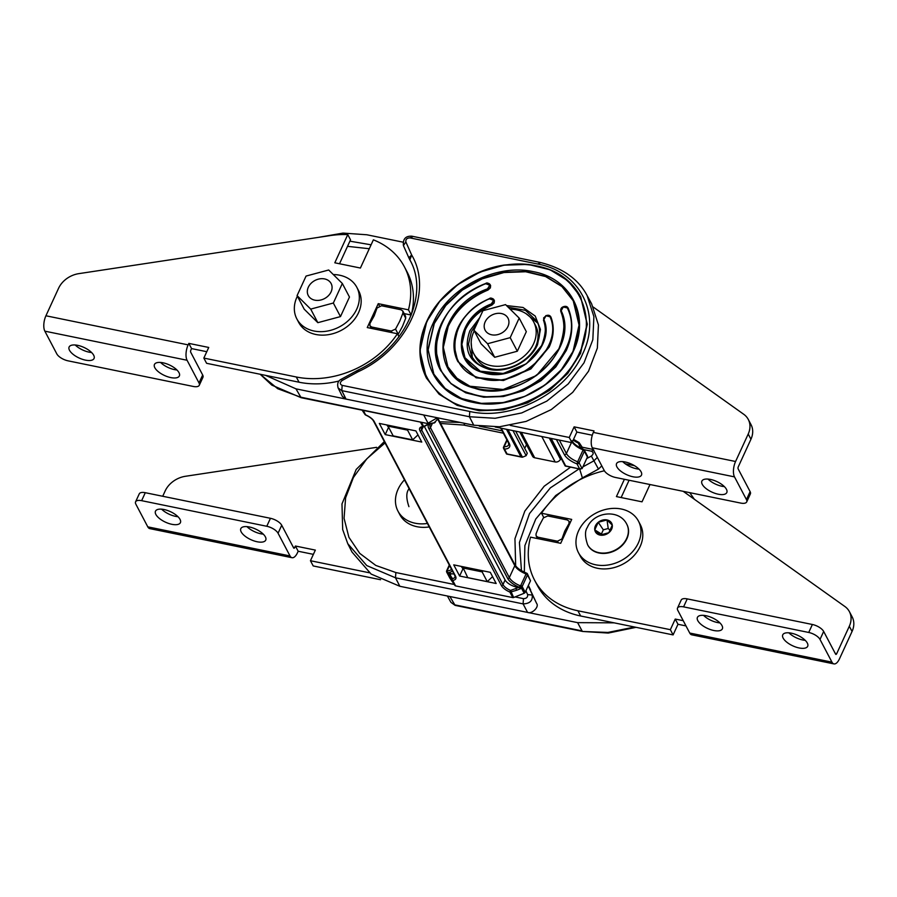 <?xml version="1.0" encoding="UTF-8"?>
<svg xmlns="http://www.w3.org/2000/svg" width="897" height="897" viewBox="0 0 897 897"><rect width="100%" height="100%" fill="white"/><g stroke="black" fill="none" stroke-linecap="round" stroke-linejoin="round"><path stroke-width="1.35" d="M569.046 521.224L567.252 519.946L547.708 515.954L543.414 517.883L539.187 525.833L536.002 534.007L536.137 535.935L537.931 537.202L557.474 541.205L561.948 538.918L564.785 531.069L569.034 523.512L569.046 521.224L570.021 523.074M519.812 432.018L532.571 456.27A4.193 3.33 -27.7 0 0 534.69 457.773L555.176 461.966A4.193 3.33 -27.7 0 0 560.457 459.264L561.432 458.883M454.274 584.485L395.869 572.544L395.487 577.791L523.097 603.894C529.791 603.681 532.829 600.732 532.213 595.036L527.615 594.599C527.907 597.2 526.528 598.546 523.478 598.647L515.08 596.931M597.324 457.38L593.937 460.823L591.336 456.057L586.705 458.591M492.565 576.659L487.25 581.637L482.126 571.894L483.203 570.884M487.25 581.637L467.752 577.646L462.583 566.669M384.32 441.571L356.199 469.434L341.981 503.957L342.676 529.555L347.756 543.649L366.795 565.592L395.487 577.791L399.838 586.279L527.559 612.404C531.831 614.333 539.445 606.899 536.664 603.513L528.154 585.898M528.266 585.64L536.664 603.513M579.54 468.705L582.4 477.888L555.736 495.503L535.778 518.993L524.88 545.589L524.319 572.185M528.378 585.405L530.587 589.923M582.4 477.888L598.49 469.086L601.786 465.857M399.838 586.279L371.111 574.058L352.039 552.081L347.756 543.649M560.703 458.737L549.895 438.173M482.126 571.894L462.628 567.902M614.165 622.843L577.601 622.641L527.559 612.404L523.097 603.894L523.478 598.647M625.287 463.816L634.504 465.7M689.771 492.666L694.345 499.259M447.401 596L450.899 602.336L454.443 604.791L582.063 630.894L577.601 622.641M783.137 638.092A13.724 5.808 24.7 0 1 782.756 634.829A13.724 5.808 24.7 0 1 794.462 634.022A13.724 5.808 24.7 0 1 807.311 643.037A13.724 5.808 24.7 0 1 807.681 646.3A13.724 5.808 24.7 0 1 795.975 647.107A13.724 5.808 24.7 0 1 783.137 638.092M697.799 620.634A13.724 5.808 24.7 0 1 697.429 617.371A13.724 5.808 24.7 0 1 709.135 616.564A13.724 5.808 24.7 0 1 721.984 625.579A13.724 5.808 24.7 0 1 722.354 628.842A13.724 5.808 24.7 0 1 710.648 629.649A13.724 5.808 24.7 0 1 697.799 620.634M823.67 631.454L820.004 639.426L831.956 662.143L689.737 633.047L677.784 610.33A9.688 4.104 -155.3 0 1 677.527 608.031L681.193 600.059A9.688 4.104 24.7 0 1 687.237 598.893L812.39 624.491A9.688 4.104 24.7 0 1 823.67 631.454L835.623 654.171A1.615 0.706 -78.4 0 0 835.903 654.418A1.615 0.706 -78.4 0 0 836.688 653.711L849.313 626.252A22.593 17.929 -27.7 0 0 849.403 611.653A22.593 17.929 -27.7 0 0 844.873 606.507L683.2 491.321M719.899 622.888A13.724 5.808 24.7 0 1 703.54 615.364M805.226 640.335A13.724 5.808 24.7 0 1 788.878 632.822M687.237 598.893L683.581 606.865L808.724 632.463L812.39 624.491M820.004 639.426A9.688 4.104 -155.3 0 0 808.724 632.463M683.581 606.865A9.688 4.104 -155.3 0 0 677.527 608.031M831.956 662.143A11.302 4.945 -78.4 0 0 833.963 663.903A11.302 4.945 -78.4 0 0 839.435 658.925L852.06 631.466A22.593 17.929 -27.7 0 0 852.15 616.867L849.403 611.653M649.989 484.526L642.028 501.827L616.43 496.59L624.39 479.29M621.139 497.543L629.089 480.254M604.387 470.779A85.54 67.869 -27.7 0 0 541.508 513.23L571.703 519.408L560.715 543.313L530.519 537.146A85.54 67.869 -27.7 0 0 534.59 580.202A85.54 67.869 -27.7 0 0 577.915 610.779L670.362 629.683L675.239 619.065L683.234 620.69M543.728 517.446L541.508 513.23M534.59 580.202L537.337 585.427A85.54 67.869 -27.7 0 0 580.662 615.992L673.098 634.908L670.362 629.683M673.098 634.908L677.986 624.278L675.239 619.065M677.986 624.278L685.981 625.915M689.737 633.047A11.302 4.945 101.6 0 0 691.744 634.818L833.963 663.903M161.606 509.171A13.724 5.808 -155.3 0 0 177.954 516.694M155.854 514.441A13.724 5.808 -155.3 0 0 168.703 523.456A13.724 5.808 -155.3 0 0 180.409 522.648A13.724 5.808 -155.3 0 0 180.039 519.385A13.724 5.808 -155.3 0 0 167.19 510.371A13.724 5.808 -155.3 0 0 155.484 511.178A13.724 5.808 -155.3 0 0 155.854 514.441M246.933 526.617A13.724 5.808 -155.3 0 0 263.281 534.141M241.192 531.899A13.724 5.808 -155.3 0 0 254.03 540.913A13.724 5.808 -155.3 0 0 265.736 540.106A13.724 5.808 -155.3 0 0 265.366 536.843A13.724 5.808 -155.3 0 0 252.517 527.828A13.724 5.808 -155.3 0 0 240.811 528.636A13.724 5.808 -155.3 0 0 241.192 531.899M369.385 572.779L310.452 560.726L315.34 550.096L295.427 546.026L294.743 547.518A1.615 0.706 101.6 0 1 293.958 548.224A1.615 0.706 101.6 0 1 293.678 547.977L281.725 525.261A9.688 4.104 -155.3 0 0 270.445 518.298L145.292 492.7A9.688 4.104 -155.3 0 0 139.248 493.866L135.582 501.838A9.688 4.104 24.7 0 1 141.636 500.672L145.292 492.7M135.582 501.838A9.688 4.104 24.7 0 0 135.839 504.136L147.792 526.853L290.011 555.938L278.059 533.233L281.725 525.261M270.445 518.298L266.779 526.27L141.636 500.672M266.779 526.27A9.688 4.104 24.7 0 1 278.059 533.233M162.716 496.265L165.16 490.962A22.593 17.929 152.3 0 1 185.432 476.285L376.639 447.334M380.563 579.72L313.199 565.94L310.452 560.726M313.378 554.357L298.174 551.24L295.427 546.026M298.174 551.24L297.49 552.731A11.302 4.945 101.6 0 1 292.018 557.71A11.302 4.945 101.6 0 1 290.011 555.938M292.018 557.71L149.799 528.625A11.302 4.945 -78.4 0 1 147.792 526.853M404.457 479.85A33.895 26.888 -27.7 0 0 398.089 489.213A33.895 26.888 -27.7 0 0 397.954 511.099A33.895 26.888 -27.7 0 0 427.398 523.456M397.954 511.099L399.782 514.586A33.895 26.888 -27.7 0 0 429.226 526.931M638.328 543.01A33.895 26.888 -27.7 0 0 638.462 521.123A33.895 26.888 -27.7 0 0 608.637 508.834A33.895 26.888 -27.7 0 0 578.599 530.789A33.895 26.888 -27.7 0 0 578.464 552.687A33.895 26.888 -27.7 0 0 608.301 564.964A33.895 26.888 -27.7 0 0 638.328 543.01M578.464 552.687L580.303 556.162A33.895 26.888 -27.7 0 0 610.128 568.451A33.895 26.888 -27.7 0 0 640.155 546.486A33.895 26.888 -27.7 0 0 640.29 524.599L638.462 521.123M626.846 524.353A22.111 17.548 152.3 0 1 626.936 524.521A22.111 17.548 152.3 0 1 626.846 538.805A22.111 17.548 152.3 0 1 607.258 553.124A22.111 17.548 152.3 0 1 587.793 545.107A22.111 17.548 152.3 0 1 587.703 544.939M612.281 525.16L607.011 519.935L598.243 522.289L594.767 529.858L600.037 535.083L608.805 532.728L612.281 525.16A9.205 7.299 -27.7 0 0 607.011 519.935A9.205 7.299 -27.7 0 0 598.243 522.289A9.205 7.299 -27.7 0 0 595.417 525.855A9.205 7.299 -27.7 0 0 594.767 529.858A9.205 7.299 -27.7 0 0 600.037 535.083A9.205 7.299 -27.7 0 0 608.805 532.728A9.205 7.299 -27.7 0 0 611.631 529.174A9.205 7.299 -27.7 0 0 612.281 525.16M609.96 530.228L608.211 528.501L607.011 519.935M608.211 528.501L603.322 529.813L601.382 534.04L601.932 534.578M601.382 534.04L594.767 529.858M603.322 529.813L598.243 522.289M726.435 489.291A13.724 5.808 -155.3 0 0 713.597 480.276A13.724 5.808 -155.3 0 0 701.88 481.095A13.724 5.808 -155.3 0 0 702.261 484.346A13.724 5.808 -155.3 0 0 715.1 493.361A13.724 5.808 -155.3 0 0 726.805 492.554A13.724 5.808 -155.3 0 0 726.435 489.291M641.108 471.844A13.724 5.808 -155.3 0 0 628.259 462.83A13.724 5.808 -155.3 0 0 616.553 463.637A13.724 5.808 -155.3 0 0 616.923 466.9A13.724 5.808 -155.3 0 0 629.772 475.915A13.724 5.808 -155.3 0 0 641.478 475.107A13.724 5.808 -155.3 0 0 641.108 471.844M750.116 491.623L746.45 499.595L734.497 476.879L592.289 447.794L604.23 470.51A9.688 4.104 24.7 0 0 615.51 477.473L740.664 503.071A9.688 4.104 24.7 0 0 746.719 501.894L750.374 493.933A9.688 4.104 -155.3 0 0 750.116 491.623L738.164 468.918A1.615 0.706 101.6 0 1 738.321 466.72L750.946 439.25A22.593 17.929 -27.7 0 0 751.036 424.662L748.289 419.448A22.593 17.929 -27.7 0 0 743.759 414.302L593.265 307.077M622.675 461.619A13.724 5.808 -155.3 0 0 639.023 469.142M708.002 479.076A13.724 5.808 -155.3 0 0 724.361 486.6M746.45 499.595A9.688 4.104 24.7 0 1 746.719 501.894M734.497 476.879A11.302 4.945 101.6 0 1 735.574 461.495L748.21 434.036A22.593 17.929 -27.7 0 0 748.289 419.448M495.211 426.994L571.994 442.692L576.872 432.062L592.3 435.224M510.303 425.425L569.247 437.478L571.994 442.692M569.247 437.478L574.136 426.849L576.872 432.062M574.136 426.849L594.038 430.919L593.354 432.41A11.302 4.945 -78.4 0 0 592.289 447.794M507.937 326.497A12.917 10.248 152.3 0 1 496.49 334.861A12.917 10.248 152.3 0 1 485.131 330.186A12.917 10.248 152.3 0 1 485.176 321.844A12.917 10.248 152.3 0 1 496.624 313.479A12.917 10.248 152.3 0 1 507.982 318.155A12.917 10.248 152.3 0 1 507.937 326.497A12.917 10.248 152.3 0 1 496.49 334.861A12.917 10.248 152.3 0 1 485.131 330.186A12.917 10.248 152.3 0 1 485.176 321.844A12.917 10.248 152.3 0 1 496.624 313.479A12.917 10.248 152.3 0 1 507.982 318.155A12.917 10.248 152.3 0 1 507.937 326.497M398.29 334.301L395.543 329.087L391.26 331.015L371.717 327.024L369.912 325.757L369.934 323.458L374.172 315.901L377.02 308.052L381.494 305.765L401.037 309.768L402.831 311.035L405.579 316.249L405.702 318.188L402.518 326.351L397.976 334.738M426.467 378.13L439.126 394.232L457.167 405.366L479.177 410.736L503.262 409.907L527.38 402.944L549.491 390.442L567.711 373.466L580.494 353.44L587.277 324.232L580.74 296.985M526.012 313.647L537.864 323.2M433.89 374.228L428.161 349.83L434.294 323.537L445.82 305.473L462.258 290.135L482.205 278.844L503.968 272.531L525.709 271.746L545.589 276.556L561.914 286.558L573.306 300.887M447.861 366.795L443.331 347.341L448.231 326.396C456.225 309.925 469.479 297.815 487.99 290.056L490.435 287.825L490.289 284.898M440.752 370.618L451.079 383.77L465.79 392.841L483.718 397.214L503.34 396.541L522.996 390.868L541.014 380.687L555.86 366.851L566.265 350.536C572.88 335.725 573.553 321.687 568.306 308.422L568.104 308.052M465.016 357.813L461.899 344.37L465.296 329.883C470.656 318.805 479.514 310.553 491.87 305.126L494.236 302.917L494.09 299.99M457.874 361.558L476.128 377.805L503.441 380.507L530.833 368.97L549.199 347.049C553.853 336.644 554.458 326.743 551.038 317.314L550.814 316.865M472.349 357.656L471.194 342.475M409.873 259.883L411.678 255.017L408.819 257.719A51.645 40.97 -27.7 0 0 409.75 259.637A51.645 40.97 -27.7 0 0 409.75 259.648A51.645 40.97 -27.7 0 0 409.794 259.738L408.819 257.719M356.288 371.919C355.761 370.786 356.322 370.753 357.948 371.818C357.948 369.912 358.228 369.508 358.789 370.618M409.862 259.872C429.685 294.171 405.164 348.193 358.228 370.001L341.376 379.173C338.046 380.765 336.969 383.714 338.147 388.009L341.791 390.632L342.161 385.374C339.716 384.163 339.705 382.526 342.138 380.485L357.948 371.818C407.328 349.438 433.733 292.018 411.678 255.017L405.859 241.932C405.567 239.331 406.946 237.985 409.996 237.896L412.553 236.774M347.52 246.339L369.284 248.727M395.543 329.087L399.782 321.137L402.955 312.975L402.831 311.035M371.089 244.814L349.897 241.17M405.859 241.932L403.426 245.599C402.764 238.994 405.59 235.866 411.869 236.191L539.489 262.283C562.341 267.755 578.217 278.832 587.109 295.539L591.628 303.836L598.422 324.938L597.357 348.081L588.522 371.235L572.701 392.359L551.274 409.581L526.147 421.399L499.517 426.77L473.751 425.212L423.698 414.975L428.048 423.205L437.31 417.755M338.147 388.009L342.385 396.474L346.029 399.087L423.698 414.975M402.988 242.156L366.851 234.767L342.979 233.097L318.233 237.391M260.197 374.262L277.734 388.726L300.428 397.102L428.721 423.788L301.112 397.696L295.976 388.85L265.534 375.35M295.976 388.85L346.029 399.087L341.791 390.632L469.4 416.735L473.751 425.212M408.359 429.36L407.552 430.123L388.042 426.131L393.166 435.875L412.676 439.855L417.991 434.877M388.009 425.2L388.042 426.131M407.552 430.123L412.676 439.855M91.595 352.521A13.724 5.808 24.7 0 1 75.236 344.997M93.669 355.212A13.724 5.808 24.7 0 1 94.05 358.475A13.724 5.808 24.7 0 1 82.333 359.282A13.724 5.808 24.7 0 1 69.495 350.267A13.724 5.808 24.7 0 1 69.114 347.004A13.724 5.808 24.7 0 1 80.831 346.197A13.724 5.808 24.7 0 1 93.669 355.212M176.922 369.968A13.724 5.808 24.7 0 1 160.563 362.444M178.996 372.67A13.724 5.808 24.7 0 1 179.378 375.921A13.724 5.808 24.7 0 1 167.661 376.74A13.724 5.808 24.7 0 1 154.822 367.725A13.724 5.808 24.7 0 1 154.452 364.462A13.724 5.808 24.7 0 1 166.158 363.655A13.724 5.808 24.7 0 1 178.996 372.67M206.781 351.714L191.566 348.597L190.882 350.088A1.615 0.706 -78.4 0 0 190.736 352.286L202.677 375.002A9.688 4.104 24.7 0 1 202.946 377.301L199.28 385.273A9.688 4.104 -155.3 0 0 199.011 382.963L202.677 375.002M199.28 385.273A9.688 4.104 -155.3 0 1 193.225 386.439L68.071 360.841A9.688 4.104 -155.3 0 1 56.803 353.878L44.85 331.161L187.069 360.258L199.011 382.963M44.85 331.161A11.302 4.945 101.6 0 1 45.926 315.778L58.552 288.318A22.593 17.929 152.3 0 1 78.835 273.641L330.062 235.608A85.54 67.869 152.3 0 1 347.778 234.599L350.525 239.813L339.515 263.763M347.778 234.599L334.805 262.799L360.403 268.035L373.376 239.835A85.54 67.869 152.3 0 1 404.379 266.768A85.54 67.869 152.3 0 1 408.449 309.835L411.196 315.049L404.188 313.614M404.379 266.768L407.115 271.982A85.54 67.869 152.3 0 1 411.196 315.049M408.449 309.835L378.254 303.657L379.453 305.933M378.254 303.657L367.254 327.562L397.449 333.74L399.008 336.711M339.167 380.967A85.54 67.869 152.3 0 1 299.037 382.212L206.59 363.296L203.843 358.082L208.732 347.453L188.83 343.383L191.566 348.597M397.449 333.74A85.54 67.869 152.3 0 1 296.29 376.987L203.843 358.082M188.83 343.383L188.146 344.874A11.302 4.945 -78.4 0 0 187.069 360.258M331.083 291.873A12.917 10.248 152.3 0 1 319.635 300.237A12.917 10.248 152.3 0 1 308.276 295.562A12.917 10.248 152.3 0 1 308.321 287.219A12.917 10.248 152.3 0 1 319.769 278.855A12.917 10.248 152.3 0 1 331.128 283.542A12.917 10.248 152.3 0 1 331.083 291.873A12.917 10.248 152.3 0 1 319.635 300.237A12.917 10.248 152.3 0 1 308.276 295.562A12.917 10.248 152.3 0 1 308.321 287.219A12.917 10.248 152.3 0 1 319.769 278.855A12.917 10.248 152.3 0 1 331.128 283.542A12.917 10.248 152.3 0 1 331.083 291.873M297.367 296.178A33.895 26.888 -27.7 0 0 296.974 297.008A33.895 26.888 -27.7 0 0 296.84 318.895A33.895 26.888 -27.7 0 0 326.665 331.184A33.895 26.888 -27.7 0 0 356.703 309.218A33.895 26.888 -27.7 0 0 356.838 287.332A33.895 26.888 -27.7 0 0 333.314 274.56M296.84 318.895L298.667 322.371A33.895 26.888 -27.7 0 0 328.504 334.659A33.895 26.888 -27.7 0 0 358.531 312.705A33.895 26.888 -27.7 0 0 358.665 290.807L356.838 287.332M519.184 318.099L526.326 331.666L517.334 351.22L494.696 357.286L481.061 343.809L473.93 330.242L482.922 310.687L505.549 304.61L519.184 318.099L510.191 337.653L487.564 343.73L473.93 330.242M517.334 351.22L510.191 337.653M494.696 357.286L487.564 343.73M474.221 330.802A33.895 26.888 -27.7 0 0 473.829 331.632A33.895 26.888 -27.7 0 0 473.694 353.519A33.895 26.888 -27.7 0 0 503.531 365.808A33.895 26.888 -27.7 0 0 533.558 343.843A33.895 26.888 -27.7 0 0 533.693 321.956A33.895 26.888 -27.7 0 0 510.169 309.185M535.061 348.014A33.895 26.888 -27.7 0 0 535.386 347.318A33.895 26.888 -27.7 0 0 535.52 325.432L533.693 321.956M473.694 353.519L475.522 356.995A33.895 26.888 -27.7 0 0 494.393 369.407M342.329 283.474L349.471 297.042L340.479 316.596L317.841 322.673L304.206 309.185L297.075 295.618L306.068 276.063L328.694 269.997L342.329 283.474L333.336 303.029L310.71 309.106L297.075 295.618M340.479 316.596L333.336 303.029M317.841 322.673L310.71 309.106M512.972 430.627L526.147 455.676L522.48 457.212L520.933 456.775L522.48 457.212L507.949 429.596M515.674 431.177L527.279 453.232L526.147 455.676M583.353 449.307L584.317 450.103A1.648 0.617 146.6 0 0 584.295 450.07A1.648 0.617 146.6 0 0 582.96 450.238L583.05 449.15M579.26 442.838A1.312 1.043 -27.7 0 0 578.677 442.501L578.33 443.04L579.283 442.86L582.332 447.435A1.312 0.796 -34.6 0 0 580.852 447.412L581.491 448.354M573.228 440.001A9.878 4.182 -155.3 0 0 578.33 443.04L580.617 447.928M571.894 440.741C573.688 443.824 577.399 446.583 583.039 449.016L584.295 450.07A1.648 1.648 0 0 1 584.373 450.216A1.648 1.301 152.3 0 1 584.373 451.281A1.648 0.695 -155.3 0 0 582.96 450.238L577.657 461.787A1.648 0.695 -155.3 0 1 579.058 462.818A1.648 1.301 152.3 0 1 576.984 463.872A14.812 6.279 24.7 0 1 564.325 454.566L556.398 439.508M584.205 449.935L582.635 449.666A13.175 5.584 -155.3 0 1 572.23 442.176M584.429 450.328L587.356 455.889A1.648 1.301 152.3 0 1 587.412 457.055L584.373 451.281L579.058 462.818L582.108 468.593L587.412 457.055M551.195 438.442L565.659 465.924L580.538 469.165L565.267 466.048M564.325 454.566A1.648 1.301 -27.7 0 0 566.399 453.512A13.175 5.584 -155.3 0 0 577.657 461.787L576.984 463.872L579.563 468.772L582.108 468.593M565.659 465.924L550.612 438.319L565.144 465.947M501.277 428.228L509.204 443.297A14.812 6.279 24.7 0 1 504.462 449.038L507.029 453.938L506.67 453.164L507.029 453.938L520.933 456.775L506.48 429.293M526.461 444.654L524.734 448.399M447.827 573.217L447.76 572.656A1.312 0.919 -92.7 0 1 447.48 570.828L446.863 571.591L447.311 573.217L449.049 573.261L452.346 578.531A1.312 1.11 142.8 0 0 452.066 579.978L447.311 573.217M449.621 576.558A1.312 0.796 145.4 0 1 450.361 575.156L451.045 573.676L449.049 573.261M451.045 573.676A9.878 4.182 -155.3 0 0 453.96 573.957M490.3 572.331L453.736 564.863L459.623 576.031L496.176 583.51L490.3 572.331M512.804 597.604L509.888 592.065L510.539 590.439L518.601 587.49L521.359 588.365L521.135 587.479L524.173 593.253L513.633 597.514A1.312 1.043 152.3 0 1 512.804 597.604L455.586 585.898A1.312 1.043 152.3 0 1 454.97 585.506L449.823 578.049L447.558 572.712A1.312 1.155 -123.4 0 1 446.863 571.591M421.769 442.075L385.217 434.597L379.341 423.429L415.894 430.908L421.769 442.075M424.326 426.411L505.101 579.978A9.878 4.182 -155.3 0 0 516.605 587.087L515.921 588.567L516.638 590.271L510.718 591.975A1.312 1.043 152.3 0 1 509.888 592.065A11.19 4.743 24.7 0 1 501.333 585.438A1.312 1.043 -27.7 0 0 502.982 584.586L421.68 430.033L423.149 426.849M518.601 587.49L516.605 587.087M519.486 587.333L520.552 586.672L520.069 585.674L519.486 587.333A14.487 6.133 24.7 0 1 507.668 578.453L428.788 428.497A14.487 6.133 -155.3 0 1 429.394 423.9M461.226 566.388L463.413 569.404M389.006 427.97L386.82 424.954M451.471 569.214A13.175 5.584 -155.3 0 1 447.48 570.828L447.255 570.458A1.648 1.312 143.6 0 0 446.784 572.275A1.648 1.301 -27.7 0 1 446.728 571.097M524.173 593.253A1.648 1.301 -27.7 0 0 525.205 592.312L522.166 586.526A1.648 1.301 -27.7 0 1 521.135 587.479L520.753 585.494L520.069 585.674A13.175 5.584 -155.3 0 1 509.328 577.601L430.448 427.656A1.312 1.043 152.3 0 1 428.788 428.497M520.552 586.672L520.922 587.524L520.058 587.984M505.101 579.978L502.982 584.586A9.878 4.182 -155.3 0 0 510.539 590.439L513.633 597.514M530.508 580.763L527.47 574.988A1.648 0.695 -155.3 0 0 526.068 573.957L520.753 585.494A1.648 0.695 -155.3 0 1 522.166 586.526L527.47 574.988A1.648 1.301 -27.7 0 0 527.481 573.923L530.508 580.763L525.205 592.312M462.74 569.259L459.623 576.031M433.733 423.025A1.312 1.155 56.6 0 0 434.395 422.879L434.484 422.577M361.996 409.996L365.012 414.492L361.973 409.951M424.169 426.243L423.676 426.49A1.312 1.043 152.3 0 1 422.835 426.58A11.19 4.743 -155.3 0 0 420.02 430.885L501.333 585.438M420.48 422.106L422.835 426.58A1.312 0.964 84.5 0 0 423.462 426.804A1.312 1.312 0 0 0 424.09 426.58L429.114 423.866M434.395 422.879L433.543 423.126A1.312 0.919 87.3 0 0 433.543 423.126L433.543 423.126A1.312 0.919 87.3 0 0 433.868 423.036M388.334 427.824L385.217 434.597M568.765 523.994L569.203 524.846M525.911 590.775L527.615 594.599M570.817 466.978L544.187 486.23L524.823 511.088L514.945 538.705L515.674 565.906M584.014 449.666L591.302 451.169C593.758 452.38 593.769 454.005 591.336 456.057M440.562 423.474L463.693 425.066L503.352 433.173M395.869 572.544L375.798 565.435L359.742 553.371L348.899 537.269L344.067 518.298L345.603 497.869L353.407 477.507L366.884 458.737L385.048 442.939M521.471 570.683L519.419 542.483L529.51 513.566L550.354 487.867L579.126 468.873M582.904 466.866L593.937 460.823L598.49 469.086M591.302 451.169L593.859 450.047M465.038 423.429L463.693 425.066M560.457 459.264L549.3 438.05M541.788 436.514L555.176 461.966M521.314 432.332L534.69 457.773M449.879 596.516L455.127 605.374L582.736 631.477L607.897 632.441L634.583 627.025M562.576 539.265L562.127 538.413M557.474 541.205L558.326 542.831M537.931 537.202L538.783 538.828M852.06 631.466L849.313 626.252M580.662 615.992L577.915 610.779M836.688 653.711L835.219 653.408M293.274 547.215L294.743 547.518M626.936 524.521L626.756 524.173A22.111 17.548 152.3 0 1 626.667 538.458A22.111 17.548 152.3 0 1 607.078 552.776A22.111 17.548 152.3 0 1 587.613 544.759L587.793 545.107M748.21 434.036L750.946 439.25M735.574 461.495L593.354 432.41M579.552 352.633C563.114 390.89 510.864 417.542 470.577 408.236C429.394 400.881 408.55 359.271 427.095 321.451C443.544 283.194 495.794 256.531 536.07 265.848C577.253 273.193 598.108 314.802 579.552 352.633M426.714 321.675L419.931 350.884L426.378 377.962L438.936 393.884L456.988 405.007L478.987 410.389L503.082 409.559L527.201 402.596L549.312 390.094L567.532 373.118L580.303 353.093L587.098 323.884L580.651 296.806L568.104 280.907L550.096 269.784L528.131 264.402L504.08 265.187L479.985 272.105L457.885 284.551L439.653 301.47L426.826 321.44M477.574 322.303L471.351 331.744L468.458 344.179L471.564 356.367M479.772 317.549L469.849 330.814C463.02 350.424 469.456 363.274 489.157 369.351C507.04 373.488 530.239 361.648 537.538 344.661L540.442 329.434L535.217 316.058L523.007 307.469L506.525 305.585M573.295 351.355C590.327 316.63 571.187 278.44 533.39 271.69C496.411 263.146 448.455 287.612 433.363 322.729C416.331 357.455 435.471 395.644 473.268 402.394C510.247 410.938 558.203 386.472 573.295 351.355M572.914 351.579L561.365 369.676L544.905 385.026L524.924 396.317L503.116 402.607L481.353 403.358L461.473 398.503L445.159 388.446L433.8 374.06L427.981 349.595L434.114 323.189L445.652 305.103L462.123 289.753L482.104 278.451L503.901 272.161L525.676 271.421L545.555 276.276L561.87 286.322L573.217 300.719L579.047 325.062L573.026 351.344M471.205 355.717C475.881 362.5 479.032 367.938 496.602 369.497C506.289 369.429 515.136 366.548 523.13 360.874C529.286 356.412 533.816 351.052 536.731 344.818C540.499 336.263 540.555 328.369 536.911 321.148L525.496 310.351L508.207 307.245M487.99 290.056L487.811 289.709C469.299 297.468 456.046 309.577 448.052 326.037L443.152 347.139L447.805 366.705L456.887 378.198L469.916 386.226L503.206 389.511L536.597 375.451L558.977 348.731C564.83 335.613 565.424 323.178 560.782 311.416L563.26 307.032L560.894 309.117L561.186 310.799C580.74 350.054 519.89 404.536 474.468 388.177C426.277 376.695 435.594 306.886 487.463 288.879L487.811 289.709L490.255 287.477L490.659 285.874M490.603 285.616L490.412 285.268C489.695 283.441 488.159 282.891 485.815 283.598C464.926 292.332 449.958 306 440.932 324.591L435.404 348.395L440.662 370.45L450.888 383.423L465.61 392.494L483.584 396.878L503.217 396.182L522.85 390.509L540.857 380.317L555.68 366.492L566.085 350.189C572.69 335.377 573.374 321.339 568.115 308.075L563.26 307.032L568.025 307.873C567.072 306.303 565.446 305.944 563.148 306.808L562.868 306.953C561.197 307.626 560.502 309.106 560.771 311.394C565.435 319.792 564.875 332.092 559.078 348.305C549.121 370.573 524.207 387.067 501.109 389.702C481.072 392 467.685 386.327 460.867 381.292C455.239 377.379 450.888 372.513 447.805 366.705M491.87 305.126L491.691 304.767C479.323 310.205 470.465 318.457 465.117 329.535L461.72 344.134L464.949 357.679L480.254 371.201L503.295 373.477L526.416 363.745L541.911 345.244C545.825 336.476 546.351 328.123 543.459 320.173L545.97 315.856L543.604 317.942L543.874 319.567C556.465 346.926 514.452 383.815 483.259 372.603C450.182 364.709 455.911 317.011 491.332 303.937L491.691 304.767L494.045 302.569L494.46 300.966M494.393 300.708L494.213 300.36C493.462 298.51 491.904 297.961 489.527 298.723C474.883 305.137 464.377 314.925 457.997 328.078L453.983 345.39L457.806 361.435L475.948 377.458L503.262 380.16L530.654 368.622L549.02 346.69C553.673 336.297 554.279 326.385 550.848 316.966L545.925 315.744C548.246 314.802 549.895 315.217 550.848 316.966L550.915 317.033M493.485 300.484L494.269 300.618L493.485 300.484L491.332 303.937M493.417 300.226L489.515 298.858C448.657 313.916 442.03 368.947 480.175 378.052C516.167 390.991 564.628 348.417 550.074 316.865M489.695 285.381L490.48 285.526L489.695 285.381L487.463 288.879M489.627 285.134L485.793 283.732C428.306 303.78 418.08 380.866 471.385 393.626C521.706 411.689 588.937 351.546 567.341 307.996M494.213 300.36L494 299.822C491.937 297.995 490.424 297.591 489.448 298.611C469.882 307.088 458.524 322.516 455.53 334.525C452.85 344.257 453.602 353.227 457.806 361.435L457.986 361.783M490.412 285.268L490.211 284.719C488.192 282.925 486.712 282.51 485.737 283.486C447.121 297.759 424.158 341.768 440.662 370.45L440.842 370.797M433.8 374.06L433.8 374.049C443.757 394.826 473.044 407.888 502.858 402.529C532.112 398.279 561.5 377.144 572.891 351.433C580.931 333.213 581.043 316.305 573.217 300.719M392.112 332.652L391.26 331.015M402.955 312.975L405.702 318.188M403.426 245.599L408.774 257.641M403.459 245.677L408.74 257.551M342.138 380.485L341.735 379.891M342.161 385.374L469.781 411.476C511.514 421.119 565.592 393.525 582.646 353.889C601.853 314.69 580.269 271.612 537.606 263.998L409.996 237.896M469.781 411.476L469.4 416.735L495.133 418.282L521.718 412.934L546.811 401.127L568.205 383.927L584.003 362.837L592.827 339.716L593.892 316.607L587.109 295.539M540.162 262.877L537.606 263.998M371.717 327.024L372.569 328.65M296.29 376.987L299.037 382.212M45.926 315.778L188.146 344.874M559.347 440.113L566.399 453.512L571.434 442.58M500.694 428.104L508.375 442.703A1.648 1.301 -27.7 0 0 509.204 443.297M584.317 450.103A1.648 1.301 152.3 0 1 584.373 450.216L587.423 455.99M507.119 440.326L504.159 446.751A1.648 0.695 -155.3 0 0 503.587 446.998L506.872 439.855M508.375 442.703L508.734 444.777A13.175 5.584 -155.3 0 1 504.159 446.751A1.648 1.11 89.2 0 0 504.462 449.038A1.648 1.301 152.3 0 1 503.621 448.455A1.648 1.648 0 0 1 503.587 446.998M573.531 439.351L578.7 442.367A1.312 1.312 0 0 1 579.283 442.86L582.332 447.435M452.256 570.705A14.487 6.133 24.7 0 1 447.76 572.656M455.485 576.053A1.312 1.043 152.3 0 1 454.824 575.582L455.093 577.085A9.878 4.182 -155.3 0 1 452.346 578.531A1.312 0.964 84.5 0 0 452.682 580.359A11.19 4.743 24.7 0 0 455.485 576.053L374.184 421.5A11.19 4.743 -155.3 0 0 365.628 414.874L363.274 410.411M454.97 585.506L452.066 579.978A1.312 1.043 152.3 0 0 452.682 580.359L455.586 585.898M374.184 421.5A1.312 1.043 152.3 0 1 373.522 421.029L454.824 575.582M437.433 418.596L514.811 565.682L509.328 577.601A1.312 1.043 152.3 0 1 507.668 578.453M432.298 423.608L430.448 427.656A13.175 5.584 24.7 0 1 430.089 424.528L430.605 423.922M428.721 423.788L434.126 422.801L436.772 420.155L437.613 417.823L514.811 564.617A1.648 1.301 152.3 0 1 514.811 565.682A13.175 5.584 -155.3 0 0 526.068 573.957L526.64 573.34M420.02 430.885A1.312 1.043 -27.7 0 0 421.68 430.033A9.878 4.182 24.7 0 1 421.411 427.69L423.462 426.804A1.312 0.964 84.5 0 0 423.911 426.602M449.532 565.525L447.255 570.458A1.648 0.695 -155.3 0 0 446.684 570.705A1.648 1.648 0 0 0 446.728 572.163L449.767 577.937M521.359 588.365L516.638 590.271M434.776 422.633A1.648 1.648 0 0 0 435.404 421.915A1.648 0.695 -155.3 0 0 435.437 421.814M365.684 414.907L365.628 414.874A1.312 1.043 152.3 0 1 365.012 414.492L362.814 410.31M428.99 423.653L423.676 426.49L421.467 422.308M479.245 426.153L502.118 430.829M582.187 447.211L593.152 449.453M439.687 421.803L460.083 422.409M450.899 602.336L455.127 605.374M636.051 627.328L608.278 633.058L582.736 631.477M536.137 535.935L537.516 538.57M626.756 524.173C619.087 508.577 593.702 511.75 587.344 527.414C584.81 530.946 584.9 536.731 587.613 544.759M409.032 488.54L408.662 489.314C406.117 492.845 406.206 498.631 408.931 506.659M580.83 297.154L580.651 296.806C566.769 271.858 541.227 261.285 504.013 265.086C471.71 269.795 439.328 293.05 426.692 321.53C417.767 341.107 417.666 359.921 426.378 377.962L426.557 378.31M464.949 357.679C473.403 369.968 480.332 374.576 501.737 373.589C519.666 370.674 532.941 361.413 541.564 345.782C545.881 334.256 546.508 325.712 543.447 320.151L545.858 315.632L550.736 316.697M369.912 325.757L371.302 328.392M301.112 397.696L271.825 385.127L260.152 374.251M521.908 457.178L506.637 454.05M506.525 453.96L503.621 448.455M449.285 565.065L446.684 570.705M527.481 573.923A1.648 1.648 0 0 0 526.606 573.149C520.63 570.671 516.706 567.835 514.811 564.617M365.023 414.515A1.312 1.312 0 0 0 365.606 415.008C369.665 416.87 372.3 418.877 373.522 421.029"/></g></svg>

